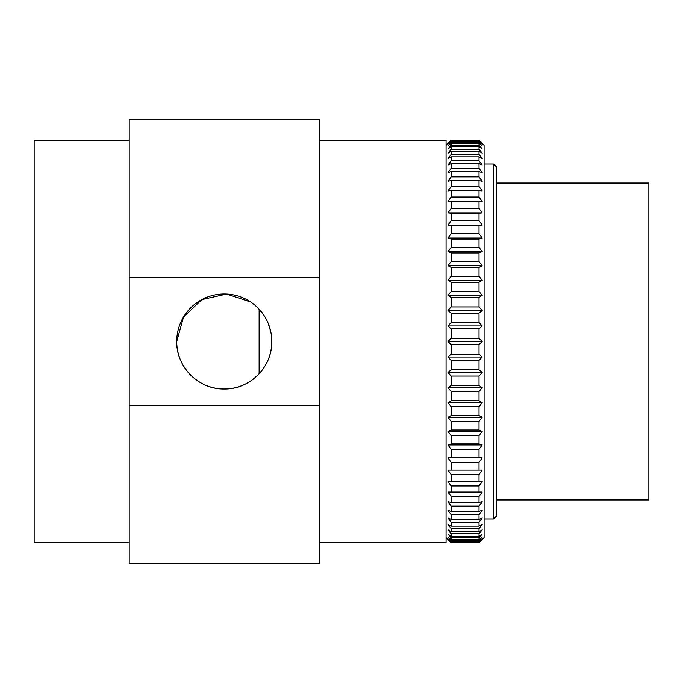 <?xml version="1.0" encoding="UTF-8"?>
<svg xmlns="http://www.w3.org/2000/svg" width="683" height="683" viewBox="0 0 683 683"><rect width="100%" height="100%" fill="white"/><g stroke="black" fill="none" stroke-linecap="round" stroke-linejoin="round"><path stroke-width="1.02" d="M129.207 405.736L129.207 563.296L319.32 563.296L319.32 405.736L129.207 405.736L129.207 277.264L319.32 277.264L319.32 119.704L129.207 119.704L129.207 277.264M319.32 542.703L446.059 542.703L446.059 140.297L319.32 140.297M250.721 302.014L226.645 294.031L201.818 299.606L183.556 316.972L176.735 341.5C176.248 367.061 198.616 389.523 224.263 389.028C249.816 389.515 272.286 367.155 271.791 341.5A47.528 47.528 0 0 0 224.263 293.972A47.528 47.528 0 0 0 176.735 341.5A47.528 47.528 0 0 0 224.263 389.028A47.528 47.528 0 0 0 271.791 341.5M129.207 140.297L34.15 140.297L34.15 542.703L129.207 542.703M319.32 277.264L319.32 405.736M270.869 332.186L268.146 323.238M263.766 315.068L257.867 307.888M479.014 338.358L482.181 341.5L479.014 344.642L451.13 344.642L447.963 341.5L451.13 338.358L479.014 338.358L479.014 328.847L451.13 328.847L451.13 338.358M451.13 328.847L447.963 325.962L451.13 322.581L479.014 322.581L479.014 313.138L451.13 313.138L451.13 322.581M451.13 313.138L447.963 310.517L451.13 306.923L479.014 306.923L479.014 297.592L451.13 297.592L451.13 306.923M451.13 297.592L447.963 295.269L451.13 291.479L479.014 291.479L479.014 282.327L451.13 282.327L451.13 291.479M451.13 282.327L447.963 280.303L451.13 276.342L479.014 276.342L479.014 267.42L451.13 267.42L451.13 276.342M451.13 267.42L447.963 265.713L451.13 261.606L479.014 261.606L479.014 252.966L451.13 252.966L451.13 261.606M451.13 252.966L447.963 251.592L451.13 247.366L479.014 247.366L479.014 239.067L451.13 239.067L451.13 247.366M451.13 239.067L447.963 238.026L451.13 233.706L479.014 233.706L479.014 225.791L451.13 225.791L451.13 233.706M451.13 225.791L447.963 225.1L451.13 220.711L479.014 220.711L479.014 213.233L451.13 213.233L451.13 220.711M451.13 213.233L447.963 212.883L451.13 208.452L479.014 208.452L479.014 201.468L451.13 201.468L451.13 208.452M451.13 201.468L447.963 201.468L451.13 197.02L479.014 197.02L479.014 190.566L451.13 190.566L451.13 197.02M451.13 190.566L447.963 190.916L451.13 186.485L479.014 186.485L479.014 180.594L451.13 180.594L451.13 186.485M451.13 180.594L447.963 181.285L451.13 176.897L479.014 176.897L479.014 171.612L451.13 171.612L451.13 176.897M451.13 171.612L447.963 172.645L451.13 168.325L479.014 168.325L479.014 163.672L451.13 163.672L451.13 168.325M451.13 163.672L447.963 165.047L451.13 160.821L479.014 160.821L479.014 156.842L451.13 156.842L451.13 160.821M451.13 156.842L447.963 158.541L451.13 154.435L479.014 154.435L479.014 151.139L451.13 151.139L451.13 154.435M451.13 151.139L447.963 153.154L451.13 149.193L479.014 149.193L479.014 146.614L451.13 146.614L451.13 149.193M451.13 146.614L447.963 148.937L451.13 145.146L479.014 145.146L479.014 143.293L451.13 143.293L451.13 145.146M451.13 143.293L447.963 145.906L451.13 142.303L479.014 142.303L479.014 141.185L451.13 141.185L451.13 142.303M451.13 141.185L447.963 144.079L451.13 140.698L479.014 140.322L482.181 143.464L479.014 140.322L451.13 140.698M451.13 140.322L447.963 143.464L451.13 140.322L479.014 140.322M482.181 143.464L484.085 145.368L484.085 537.632L479.014 542.678L451.13 542.678L446.059 537.632M479.014 140.698L482.181 144.079L479.014 141.185M479.014 142.303L482.181 145.906L479.014 143.293M479.014 145.146L482.181 148.937L479.014 146.614M479.014 149.193L482.181 153.154L479.014 151.139M479.014 154.435L482.181 158.541L479.014 156.842M479.014 160.821L482.181 165.047L479.014 163.672M479.014 168.325L482.181 172.645L479.014 171.612M479.014 176.897L482.181 181.285L479.014 180.594M479.014 186.485L482.181 190.916L479.014 190.566M479.014 197.02L482.181 201.468L479.014 201.468M479.014 208.452L482.181 212.883L479.014 213.233M479.014 220.711L482.181 225.1L479.014 225.791M479.014 233.706L482.181 238.026L479.014 239.067M479.014 247.366L482.181 251.592L479.014 252.966M479.014 261.606L482.181 265.713L479.014 267.42M479.014 276.342L482.181 280.303L479.014 282.327M479.014 291.479L482.181 295.269L479.014 297.592M479.014 306.923L482.181 310.517L479.014 313.138M479.014 322.581L482.181 325.962L479.014 328.847M451.13 542.302L447.963 538.921L451.13 541.815L479.014 541.815L482.181 538.921L479.014 542.302L451.13 542.678M451.13 540.697L447.963 537.094L451.13 539.707L479.014 539.707L482.181 537.094L479.014 540.697L451.13 540.697L451.13 541.815M451.13 537.854L447.963 534.063L451.13 536.386L479.014 536.386L482.181 534.063L479.014 537.854L451.13 537.854L451.13 539.707M451.13 533.807L447.963 529.846L451.13 531.861L479.014 531.861L482.181 529.846L479.014 533.807L451.13 533.807L451.13 536.386M451.13 528.565L447.963 524.459L451.13 526.166L479.014 526.166L482.181 524.459L479.014 528.565L451.13 528.565L451.13 531.861M451.13 522.179L447.963 517.953L451.13 519.328L479.014 519.328L482.181 517.953L479.014 522.179L451.13 522.179L451.13 526.166M451.13 514.675L447.963 510.355L451.13 511.388L479.014 511.388L482.181 510.355L479.014 514.675L451.13 514.675L451.13 519.328M451.13 506.103L447.963 501.715L451.13 502.406L479.014 502.406L482.181 501.715L479.014 506.103L451.13 506.103L451.13 511.388M451.13 496.524L447.963 492.084L482.181 492.084L479.014 496.524L451.13 496.524L451.13 502.406M451.13 485.98L447.963 481.532L482.181 481.532L479.014 485.98L451.13 485.98L451.13 492.434M451.13 474.548L447.963 470.117L482.181 470.117L479.014 474.548L451.13 474.548L451.13 481.532M451.13 462.297L447.963 457.9L451.13 457.209L479.014 457.209L482.181 457.9L479.014 462.297L451.13 462.297L451.13 469.767M451.13 449.294L447.963 444.975L451.13 443.933L479.014 443.933L482.181 444.975L479.014 449.294L451.13 449.294L451.13 457.209M451.13 435.634L447.963 431.408L451.13 430.034L479.014 430.034L482.181 431.408L479.014 435.634L451.13 435.634L451.13 443.933M451.13 421.394L447.963 417.287L451.13 415.588L479.014 415.588L482.181 417.287L479.014 421.394L451.13 421.394L451.13 430.034M451.13 406.658L447.963 402.697L451.13 400.682L479.014 400.682L482.181 402.697L479.014 406.658L451.13 406.658L451.13 415.588M451.13 391.521L447.963 387.731L451.13 385.408L479.014 385.408L482.181 387.731L479.014 391.521L451.13 391.521L451.13 400.682M451.13 376.077L447.963 372.483L451.13 369.87L479.014 369.87L482.181 372.483L479.014 376.077L451.13 376.077L451.13 385.408M451.13 360.419L447.963 357.038L451.13 354.153L479.014 354.153L482.181 357.038L479.014 360.419L451.13 360.419L451.13 369.87M451.13 344.642L451.13 354.153M479.014 354.153L479.014 344.642M479.014 369.87L479.014 360.419M479.014 385.408L479.014 376.077M479.014 400.682L479.014 391.521M479.014 415.588L479.014 406.658M479.014 430.034L479.014 421.394M479.014 443.933L479.014 435.634M479.014 457.209L479.014 449.294M479.014 469.767L479.014 462.297M479.014 481.532L479.014 474.548M479.014 492.434L479.014 485.98M479.014 502.406L479.014 496.524M479.014 511.388L479.014 506.103M479.014 519.328L479.014 514.675M479.014 526.166L479.014 522.179M479.014 531.861L479.014 528.565M479.014 536.386L479.014 533.807M479.014 539.707L479.014 537.854M479.014 541.815L479.014 540.697M447.963 470.117L482.181 470.117M447.963 457.9L482.181 457.9M447.963 444.975L482.181 444.975M447.963 431.408L482.181 431.408M447.963 417.287L482.181 417.287M447.963 402.697L482.181 402.697M447.963 387.731L482.181 387.731M447.963 372.483L482.181 372.483M447.963 357.038L482.181 357.038M447.963 341.5L482.181 341.5M447.963 325.962L482.181 325.962M447.963 310.517L482.181 310.517M447.963 295.269L482.181 295.269M447.963 280.303L482.181 280.303M447.963 265.713L482.181 265.713M447.963 251.592L482.181 251.592M447.963 238.026L482.181 238.026M447.963 225.1L482.181 225.1M447.963 212.883L482.181 212.883M447.963 201.468L482.181 201.468M496.763 183.07L648.85 183.07L648.85 499.93L496.763 499.93M496.763 167.233L496.763 515.767L493.587 518.943L493.587 164.057L496.763 167.233M259.122 373.806L259.122 309.194M446.059 145.368L447.963 143.464M484.085 164.057L493.587 164.057M484.085 518.943L493.587 518.943"/></g></svg>
